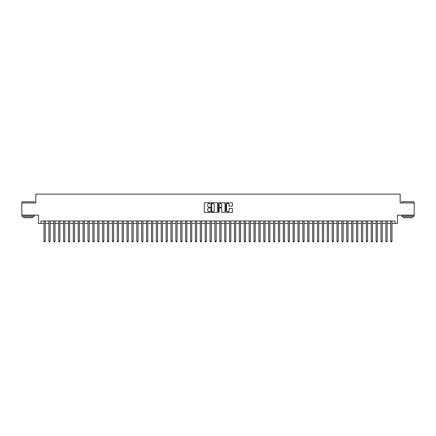 <?xml version="1.0" encoding="UTF-8"?>
<svg xmlns="http://www.w3.org/2000/svg" width="436" height="436" viewBox="0 0 436 436"><rect width="100%" height="100%" fill="white"/><g stroke="black" fill="none" stroke-linecap="round" stroke-linejoin="round"><path stroke-width="0.65" d="M210.185 203.116A0.338 0.338 0 0 0 209.852 202.778L204.757 202.778A0.48 0.48 0 0 0 204.277 203.258L204.277 211.885A0.48 0.48 0 0 0 204.757 212.365L209.852 212.365A0.338 0.338 0 0 0 210.185 212.032A0.338 0.338 0 0 0 209.852 211.694L209.193 211.694A1.531 1.531 0 0 1 207.656 210.163L207.656 209.444A1.531 1.531 0 0 1 209.193 207.907L209.852 207.907A0.338 0.338 0 0 0 210.185 207.574A0.338 0.338 0 0 0 209.852 207.236L209.193 207.236A1.531 1.531 0 0 1 207.656 205.705L207.656 204.985A1.531 1.531 0 0 1 209.193 203.449L209.852 203.449A0.338 0.338 0 0 0 210.185 203.116M232.012 206.157A0.48 0.48 0 0 0 232.486 205.678L232.486 203.258A0.48 0.48 0 0 0 232.012 202.778L226.355 202.778A0.48 0.48 0 0 0 225.875 203.258L225.875 211.885A0.48 0.48 0 0 0 226.355 212.365L232.012 212.365A0.48 0.48 0 0 0 232.486 211.885L232.486 208.964A0.48 0.48 0 0 0 232.012 208.484L229.587 208.484A0.48 0.48 0 0 0 229.107 208.964L229.107 210.414A1.281 1.281 0 0 1 227.826 211.694A1.281 1.281 0 0 1 226.546 210.414L226.546 204.735A1.281 1.281 0 0 1 227.826 203.449A1.281 1.281 0 0 1 229.107 204.735L229.107 205.678A0.48 0.48 0 0 0 229.587 206.157L232.012 206.157M40.968 223.445L40.968 221.003L395.032 221.003L395.032 223.445L397.474 223.445L397.474 215.144L414.2 215.144L414.2 202.936L400.161 202.936L400.161 194.145L35.839 194.145L35.839 202.936L21.8 202.936L21.8 215.144L38.526 215.144L38.526 223.445L44.02 223.445M217.58 203.258A0.48 0.48 0 0 0 217.101 202.778L211.444 202.778A0.48 0.48 0 0 0 210.964 203.258L210.964 211.885A0.48 0.48 0 0 0 211.444 212.365L217.101 212.365A0.48 0.48 0 0 0 217.58 211.885L217.58 203.258M218.899 202.778L224.556 202.778A0.48 0.48 0 0 1 225.036 203.258L225.036 211.885A0.48 0.48 0 0 1 224.556 212.365L222.137 212.365A0.48 0.48 0 0 1 221.657 211.885L221.657 208.386A0.48 0.48 0 0 0 221.177 207.907L219.57 207.907A0.48 0.48 0 0 0 219.09 208.386L219.09 212.032A0.338 0.338 0 0 1 218.758 212.365A0.338 0.338 0 0 1 218.42 212.032L218.42 203.258A0.48 0.48 0 0 1 218.899 202.778M45.24 223.445L48.903 223.445M50.124 223.445L53.786 223.445M55.007 223.445L58.669 223.445M59.89 223.445L63.552 223.445M64.779 223.445L68.441 223.445M69.662 223.445L73.324 223.445M74.545 223.445L78.208 223.445M79.428 223.445L83.091 223.445M84.311 223.445L87.974 223.445M89.195 223.445L92.857 223.445M94.078 223.445L97.74 223.445M98.961 223.445L102.624 223.445M103.844 223.445L107.507 223.445M108.728 223.445L112.39 223.445M113.611 223.445L117.273 223.445M118.494 223.445L122.156 223.445M123.377 223.445L127.045 223.445M128.266 223.445L131.928 223.445M133.149 223.445L136.811 223.445M138.032 223.445L141.695 223.445M142.915 223.445L146.578 223.445M147.799 223.445L151.461 223.445M152.682 223.445L156.344 223.445M157.565 223.445L161.227 223.445M162.448 223.445L166.111 223.445M167.331 223.445L170.994 223.445M172.215 223.445L175.877 223.445M177.098 223.445L180.76 223.445M181.981 223.445L185.643 223.445M186.864 223.445L190.532 223.445M191.753 223.445L195.415 223.445M196.636 223.445L200.298 223.445M201.519 223.445L205.182 223.445M206.402 223.445L210.065 223.445M211.286 223.445L214.948 223.445M216.169 223.445L219.831 223.445M221.052 223.445L224.714 223.445M225.935 223.445L229.598 223.445M230.818 223.445L234.481 223.445M235.702 223.445L239.364 223.445M240.585 223.445L244.247 223.445M245.468 223.445L249.136 223.445M250.357 223.445L254.019 223.445M255.24 223.445L258.902 223.445M260.123 223.445L263.785 223.445M265.006 223.445L268.669 223.445M269.889 223.445L273.552 223.445M274.773 223.445L278.435 223.445M279.656 223.445L283.318 223.445M284.539 223.445L288.201 223.445M289.422 223.445L293.085 223.445M294.305 223.445L297.968 223.445M299.189 223.445L302.851 223.445M304.072 223.445L307.734 223.445M308.955 223.445L312.623 223.445M313.844 223.445L317.506 223.445M318.727 223.445L322.389 223.445M323.61 223.445L327.273 223.445M328.493 223.445L332.156 223.445M333.377 223.445L337.039 223.445M338.26 223.445L341.922 223.445M343.143 223.445L346.805 223.445M348.026 223.445L351.688 223.445M352.909 223.445L356.572 223.445M357.793 223.445L361.455 223.445M362.676 223.445L366.338 223.445M367.559 223.445L371.221 223.445M372.448 223.445L376.11 223.445M377.331 223.445L380.993 223.445M382.214 223.445L385.876 223.445M387.097 223.445L390.76 223.445M391.98 223.445L395.032 223.445M211.972 203.449A0.338 0.338 0 0 0 211.634 203.786L211.634 211.362A0.338 0.338 0 0 0 211.972 211.694L212.664 211.694A1.531 1.531 0 0 0 214.201 210.163L214.201 204.985A1.531 1.531 0 0 0 212.664 203.449L211.972 203.449M221.657 204.757A1.281 1.281 0 0 0 220.371 203.476A1.281 1.281 0 0 0 219.09 204.757L219.09 206.757A0.48 0.48 0 0 0 219.57 207.236L221.177 207.236A0.48 0.48 0 0 0 221.657 206.757L221.657 204.757M45.24 221.003L45.24 241.222L44.02 241.222L44.02 221.003M45.24 241.222L44.875 241.855L44.385 241.855L44.02 241.222M22.192 201.715L34.253 201.857L22.192 201.715M28.149 216.61L22.045 216.61L22.045 215.389L34.253 215.389L34.253 216.61L28.149 216.61M32.542 216.61L32.542 217.733L23.751 217.733L23.751 216.61M401.894 201.715L413.955 201.857L401.894 201.715M407.851 216.61L401.747 216.61L401.747 215.389L413.955 215.389L413.955 216.61L407.851 216.61M412.249 216.61L412.249 217.733L403.458 217.733L403.458 216.61M50.124 221.003L50.124 241.222L48.903 241.222L48.903 221.003M50.124 241.222L49.759 241.855L49.268 241.855L48.903 241.222M55.007 221.003L55.007 241.222L53.786 241.222L53.786 221.003M55.007 241.222L54.642 241.855L54.157 241.855L53.786 241.222M59.89 221.003L59.89 241.222L58.669 241.222L58.669 221.003M59.89 241.222L59.525 241.855L59.04 241.855L58.669 241.222M64.779 221.003L64.779 241.222L63.552 241.222L63.552 221.003M64.779 241.222L64.408 241.855L63.923 241.855L63.552 241.222M69.662 221.003L69.662 241.222L68.441 241.222L68.441 221.003M69.662 241.222L69.291 241.855L68.806 241.855L68.441 241.222M74.545 221.003L74.545 241.222L73.324 241.222L73.324 221.003M74.545 241.222L74.175 241.855L73.689 241.855L73.324 241.222M79.428 221.003L79.428 241.222L78.208 241.222L78.208 221.003M79.428 241.222L79.063 241.855L78.573 241.855L78.208 241.222M84.311 221.003L84.311 241.222L83.091 241.222L83.091 221.003M84.311 241.222L83.946 241.855L83.456 241.855L83.091 241.222M89.195 221.003L89.195 241.222L87.974 241.222L87.974 221.003M89.195 241.222L88.83 241.855L88.339 241.855L87.974 241.222M94.078 221.003L94.078 241.222L92.857 241.222L92.857 221.003M94.078 241.222L93.713 241.855L93.222 241.855L92.857 241.222M98.961 221.003L98.961 241.222L97.74 241.222L97.74 221.003M98.961 241.222L98.596 241.855L98.105 241.855L97.74 241.222M103.844 221.003L103.844 241.222L102.624 241.222L102.624 221.003M103.844 241.222L103.479 241.855L102.989 241.855L102.624 241.222M108.728 221.003L108.728 241.222L107.507 241.222L107.507 221.003M108.728 241.222L108.362 241.855L107.872 241.855L107.507 241.222M113.611 221.003L113.611 241.222L112.39 241.222L112.39 221.003M113.611 241.222L113.246 241.855L112.755 241.855L112.39 241.222M118.494 221.003L118.494 241.222L117.273 241.222L117.273 221.003M118.494 241.222L118.129 241.855L117.644 241.855L117.273 241.222M123.377 221.003L123.377 241.222L122.156 241.222L122.156 221.003M123.377 241.222L123.012 241.855L122.527 241.855L122.156 241.222M128.266 221.003L128.266 241.222L127.045 241.222L127.045 221.003M128.266 241.222L127.895 241.855L127.41 241.855L127.045 241.222M133.149 221.003L133.149 241.222L131.928 241.222L131.928 221.003M133.149 241.222L132.778 241.855L132.293 241.855L131.928 241.222M138.032 221.003L138.032 241.222L136.811 241.222L136.811 221.003M138.032 241.222L137.662 241.855L137.177 241.855L136.811 241.222M142.915 221.003L142.915 241.222L141.695 241.222L141.695 221.003M142.915 241.222L142.55 241.855L142.06 241.855L141.695 241.222M147.799 221.003L147.799 241.222L146.578 241.222L146.578 221.003M147.799 241.222L147.433 241.855L146.943 241.855L146.578 241.222M152.682 221.003L152.682 241.222L151.461 241.222L151.461 221.003M152.682 241.222L152.317 241.855L151.826 241.855L151.461 241.222M157.565 221.003L157.565 241.222L156.344 241.222L156.344 221.003M157.565 241.222L157.2 241.855L156.709 241.855L156.344 241.222M162.448 221.003L162.448 241.222L161.227 241.222L161.227 221.003M162.448 241.222L162.083 241.855L161.593 241.855L161.227 241.222M167.331 221.003L167.331 241.222L166.111 241.222L166.111 221.003M167.331 241.222L166.966 241.855L166.476 241.855L166.111 241.222M172.215 221.003L172.215 241.222L170.994 241.222L170.994 221.003M172.215 241.222L171.849 241.855L171.359 241.855L170.994 241.222M177.098 221.003L177.098 241.222L175.877 241.222L175.877 221.003M177.098 241.222L176.733 241.855L176.248 241.855L175.877 241.222M181.981 221.003L181.981 241.222L180.76 241.222L180.76 221.003M181.981 241.222L181.616 241.855L181.131 241.855L180.76 241.222M186.864 221.003L186.864 241.222L185.643 241.222L185.643 221.003M186.864 241.222L186.499 241.855L186.014 241.855L185.643 241.222M191.753 221.003L191.753 241.222L190.532 241.222L190.532 221.003M191.753 241.222L191.382 241.855L190.897 241.855L190.532 241.222M196.636 221.003L196.636 241.222L195.415 241.222L195.415 221.003M196.636 241.222L196.265 241.855L195.78 241.855L195.415 241.222M201.519 221.003L201.519 241.222L200.298 241.222L200.298 221.003M201.519 241.222L201.154 241.855L200.664 241.855L200.298 241.222M206.402 221.003L206.402 241.222L205.182 241.222L205.182 221.003M206.402 241.222L206.037 241.855L205.547 241.855L205.182 241.222M211.286 221.003L211.286 241.222L210.065 241.222L210.065 221.003M211.286 241.222L210.92 241.855L210.43 241.855L210.065 241.222M216.169 221.003L216.169 241.222L214.948 241.222L214.948 221.003M216.169 241.222L215.804 241.855L215.313 241.855L214.948 241.222M221.052 221.003L221.052 241.222L219.831 241.222L219.831 221.003M221.052 241.222L220.687 241.855L220.196 241.855L219.831 241.222M225.935 221.003L225.935 241.222L224.714 241.222L224.714 221.003M225.935 241.222L225.57 241.855L225.08 241.855L224.714 241.222M230.818 221.003L230.818 241.222L229.598 241.222L229.598 221.003M230.818 241.222L230.453 241.855L229.963 241.855L229.598 241.222M235.702 221.003L235.702 241.222L234.481 241.222L234.481 221.003M235.702 241.222L235.336 241.855L234.846 241.855L234.481 241.222M240.585 221.003L240.585 241.222L239.364 241.222L239.364 221.003M240.585 241.222L240.22 241.855L239.735 241.855L239.364 241.222M245.468 221.003L245.468 241.222L244.247 241.222L244.247 221.003M245.468 241.222L245.103 241.855L244.618 241.855L244.247 241.222M250.357 221.003L250.357 241.222L249.136 241.222L249.136 221.003M250.357 241.222L249.986 241.855L249.501 241.855L249.136 241.222M255.24 221.003L255.24 241.222L254.019 241.222L254.019 221.003M255.24 241.222L254.869 241.855L254.384 241.855L254.019 241.222M260.123 221.003L260.123 241.222L258.902 241.222L258.902 221.003M260.123 241.222L259.752 241.855L259.267 241.855L258.902 241.222M265.006 221.003L265.006 241.222L263.785 241.222L263.785 221.003M265.006 241.222L264.641 241.855L264.151 241.855L263.785 241.222M269.889 221.003L269.889 241.222L268.669 241.222L268.669 221.003M269.889 241.222L269.524 241.855L269.034 241.855L268.669 241.222M274.773 221.003L274.773 241.222L273.552 241.222L273.552 221.003M274.773 241.222L274.408 241.855L273.917 241.855L273.552 241.222M279.656 221.003L279.656 241.222L278.435 241.222L278.435 221.003M279.656 241.222L279.291 241.855L278.8 241.855L278.435 241.222M284.539 221.003L284.539 241.222L283.318 241.222L283.318 221.003M284.539 241.222L284.174 241.855L283.683 241.855L283.318 241.222M289.422 221.003L289.422 241.222L288.201 241.222L288.201 221.003M289.422 241.222L289.057 241.855L288.567 241.855L288.201 241.222M294.305 221.003L294.305 241.222L293.085 241.222L293.085 221.003M294.305 241.222L293.94 241.855L293.45 241.855L293.085 241.222M299.189 221.003L299.189 241.222L297.968 241.222L297.968 221.003M299.189 241.222L298.824 241.855L298.338 241.855L297.968 241.222M304.072 221.003L304.072 241.222L302.851 241.222L302.851 221.003M304.072 241.222L303.707 241.855L303.222 241.855L302.851 241.222M308.955 221.003L308.955 241.222L307.734 241.222L307.734 221.003M308.955 241.222L308.59 241.855L308.105 241.855L307.734 241.222M313.844 221.003L313.844 241.222L312.623 241.222L312.623 221.003M313.844 241.222L313.473 241.855L312.988 241.855L312.623 241.222M318.727 221.003L318.727 241.222L317.506 241.222L317.506 221.003M318.727 241.222L318.356 241.855L317.871 241.855L317.506 241.222M323.61 221.003L323.61 241.222L322.389 241.222L322.389 221.003M323.61 241.222L323.245 241.855L322.754 241.855L322.389 241.222M328.493 221.003L328.493 241.222L327.273 241.222L327.273 221.003M328.493 241.222L328.128 241.855L327.638 241.855L327.273 241.222M333.377 221.003L333.377 241.222L332.156 241.222L332.156 221.003M333.377 241.222L333.011 241.855L332.521 241.855L332.156 241.222M338.26 221.003L338.26 241.222L337.039 241.222L337.039 221.003M338.26 241.222L337.895 241.855L337.404 241.855L337.039 241.222M343.143 221.003L343.143 241.222L341.922 241.222L341.922 221.003M343.143 241.222L342.778 241.855L342.287 241.855L341.922 241.222M348.026 221.003L348.026 241.222L346.805 241.222L346.805 221.003M348.026 241.222L347.661 241.855L347.17 241.855L346.805 241.222M352.909 221.003L352.909 241.222L351.688 241.222L351.688 221.003M352.909 241.222L352.544 241.855L352.054 241.855L351.688 241.222M357.793 221.003L357.793 241.222L356.572 241.222L356.572 221.003M357.793 241.222L357.427 241.855L356.937 241.855L356.572 241.222M362.676 221.003L362.676 241.222L361.455 241.222L361.455 221.003M362.676 241.222L362.311 241.855L361.826 241.855L361.455 241.222M367.559 221.003L367.559 241.222L366.338 241.222L366.338 221.003M367.559 241.222L367.194 241.855L366.709 241.855L366.338 241.222M372.448 221.003L372.448 241.222L371.221 241.222L371.221 221.003M372.448 241.222L372.077 241.855L371.592 241.855L371.221 241.222M377.331 221.003L377.331 241.222L376.11 241.222L376.11 221.003M377.331 241.222L376.96 241.855L376.475 241.855L376.11 241.222M382.214 221.003L382.214 241.222L380.993 241.222L380.993 221.003M382.214 241.222L381.843 241.855L381.358 241.855L380.993 241.222M387.097 221.003L387.097 241.222L385.876 241.222L385.876 221.003M387.097 241.222L386.732 241.855L386.242 241.855L385.876 241.222M391.98 221.003L391.98 241.222L390.76 241.222L390.76 221.003M391.98 241.222L391.615 241.855L391.125 241.855L390.76 241.222M22.045 202.936L22.045 201.857M34.253 202.936L34.253 201.857M401.747 202.936L401.747 201.857M413.955 202.936L413.955 201.857"/></g></svg>

